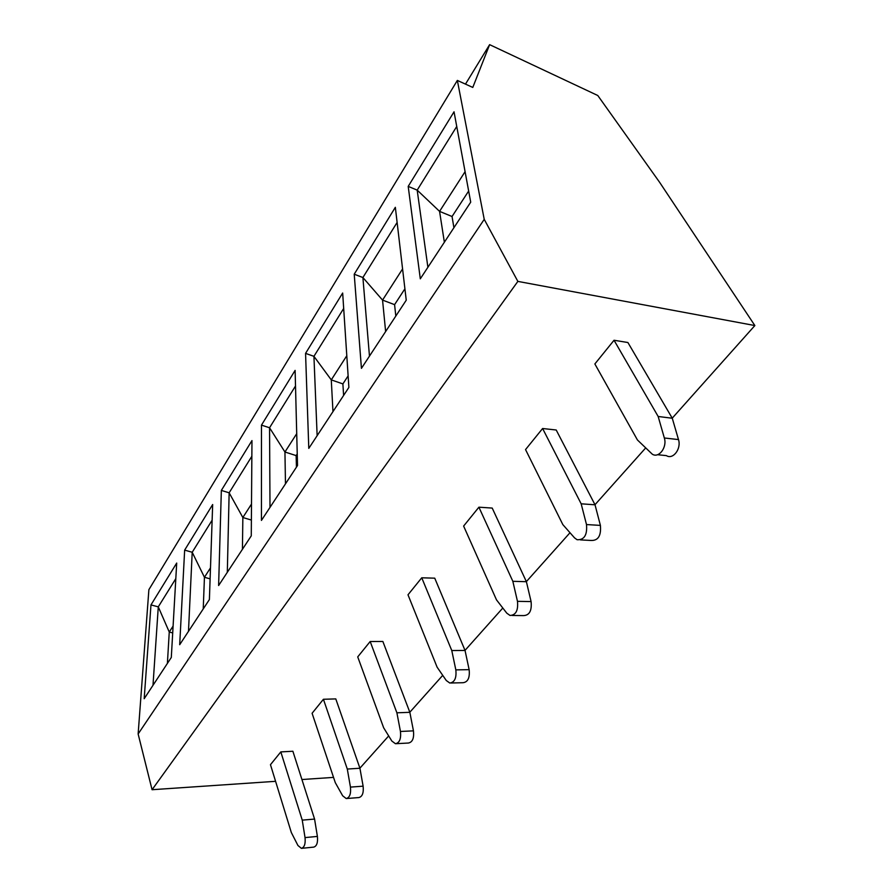 <?xml version="1.0" encoding="UTF-8"?>
<svg xmlns="http://www.w3.org/2000/svg" width="893" height="893" viewBox="0 0 893 893"><rect width="100%" height="100%" fill="white"/><g stroke="black" fill="none" stroke-linecap="round" stroke-linejoin="round"><path stroke-width="1.34" d="M484.229 219.354L457.35 80.426L472.788 87.436L489.621 44.65L597.785 95.506L659.637 182.339L754.864 325.554L517.862 281.395L484.229 219.354L138.136 733.979L148.885 589.67L457.35 80.426M150.973 604.918L144.186 698.706L171.3 657.471L176.702 563.059L150.973 604.918L158.284 606.849L169.257 632.032L172.706 632.925M184.65 550.121L179.694 644.701L209.397 599.549L212.668 504.534L184.65 550.121L192.207 552.265L204.441 577.28L210.101 578.854M221.341 490.424L218.618 585.529L251.268 535.856L251.971 440.584L221.341 490.424L229.144 492.802L242.851 517.516L251.391 520.061M261.47 425.124L261.437 520.407L297.525 465.51L295.114 370.394L261.47 425.124L269.552 427.758L284.945 452.003L296.152 455.597L296.431 467.184M305.562 353.382L308.788 448.386L348.884 387.417L342.666 293.027L305.562 353.382L313.934 356.329L331.281 379.882L342.89 383.912L343.604 395.454M354.22 274.218L361.431 368.34L406.248 300.193L395.342 207.31L354.22 274.218L362.893 277.522L382.55 300.104L394.583 304.647L395.811 316.055M408.201 186.391L420.302 278.817L470.711 202.164L454.035 111.804L408.201 186.391L417.187 190.131L439.568 211.373L452.048 216.508L453.912 227.704M517.862 281.395L152.067 789.713L138.136 733.979M754.864 325.554L672.228 418.17M645.628 447.985L594.984 504.724M570.002 532.73L526.368 581.622M502.815 608.021L465.019 650.383M442.738 675.354L409.82 712.234M388.689 735.921L359.901 768.181M333.536 777.39L301.923 779.533M275.58 781.319L152.067 789.713M280.815 751.906L302.247 820.142L305.038 837.601C305.618 843.829 304.413 847.412 301.41 848.35L297.938 845.492L291.33 832.533L270.467 764.687L280.815 751.906L292.882 751.247L314.57 819.071L317.395 836.417C317.986 842.612 316.769 846.173 313.744 847.111L301.667 848.328M323.422 699.275L347.299 769.052L350.447 787.101C351.094 793.832 349.688 797.65 346.216 798.554L342.644 795.775L335.299 782.659L312.092 713.273L323.422 699.275L335.79 698.906L359.924 768.248L363.116 786.175C363.786 792.861 362.368 796.656 358.863 797.561L346.674 798.521M370.182 641.509L396.894 712.804L400.455 731.467C401.191 738.812 399.517 742.898 395.454 743.724L391.848 741.045L383.666 727.806L357.725 656.891L370.182 641.509L382.863 641.464L409.842 712.313L413.448 730.854C414.196 738.154 412.521 742.206 408.425 743.032L396.224 743.679M421.753 577.793L451.78 650.55L455.832 669.884C456.647 677.999 454.626 682.386 449.782 683.033L446.277 680.511L437.112 667.183L407.989 594.794L421.753 577.793L434.746 578.173L465.041 650.461L469.138 669.65C469.964 677.709 467.943 682.062 463.065 682.71L451.065 683M478.905 507.191L512.839 581.31L517.471 601.335C518.342 610.444 515.864 615.154 510.015 615.456L506.811 613.19L496.486 599.85L463.623 526.066L478.905 507.191L492.21 508.072L526.401 581.7L531.089 601.581C531.971 610.622 529.482 615.299 523.599 615.601L512.102 615.478M542.609 428.506L581.164 503.808L586.5 524.559C587.393 534.996 584.256 540.053 577.101 539.729L574.534 537.865L562.836 524.604L525.542 449.581L542.609 428.506L556.205 430.002L595.028 504.802L600.397 525.397C601.302 535.755 598.165 540.778 590.965 540.455L580.45 539.897M614.038 340.255L658.163 416.484L664.336 437.983C667.372 447.237 658.844 458.567 652.281 454.18L637.446 439.981L594.861 363.953L614.038 340.255L627.902 342.521L672.273 418.237L678.49 439.579C681.549 448.766 672.998 459.984 666.401 455.631L657.527 454.716M489.621 44.65L465.487 84.121M314.57 819.071L302.247 820.142M359.924 768.248L347.299 769.052M409.842 712.313L396.894 712.804M465.041 650.461L451.78 650.55M526.401 581.7L512.839 581.31M595.028 504.802L581.164 503.808M672.273 418.237L658.163 416.484M152.993 685.322L158.284 606.849L175.809 578.653M167.393 663.41L169.257 632.032L173.097 626.071M188.479 631.362L192.207 552.265L212.121 520.195M203.236 608.914L204.441 577.28L210.48 567.881M227.313 572.301L229.144 492.802L251.859 456.245M242.427 549.307L242.851 517.516L251.502 504.043M269.999 507.38L269.552 427.758L295.505 385.988M285.47 483.85L284.945 452.003L296.722 433.674M297.235 453.934L296.152 455.597M317.138 435.695L313.934 356.329L343.682 308.453M332.966 411.628L331.281 379.882L346.797 355.738M348.125 375.886L342.89 383.912M369.468 356.128L362.893 277.522L397.117 222.435M385.631 331.537L382.55 300.104L402.576 268.938M404.909 288.807L394.583 304.647M427.892 267.286L417.187 190.131L456.747 126.46M444.368 242.226L439.568 211.373L465.086 171.668M468.658 191.046L452.048 216.508M317.395 836.417L305.038 837.601M363.116 786.175L350.447 787.101M413.448 730.854L400.455 731.467M469.138 669.65L455.832 669.884M531.089 601.581L517.471 601.335M600.397 525.397L586.5 524.559M678.49 439.579L664.336 437.983"/></g></svg>
